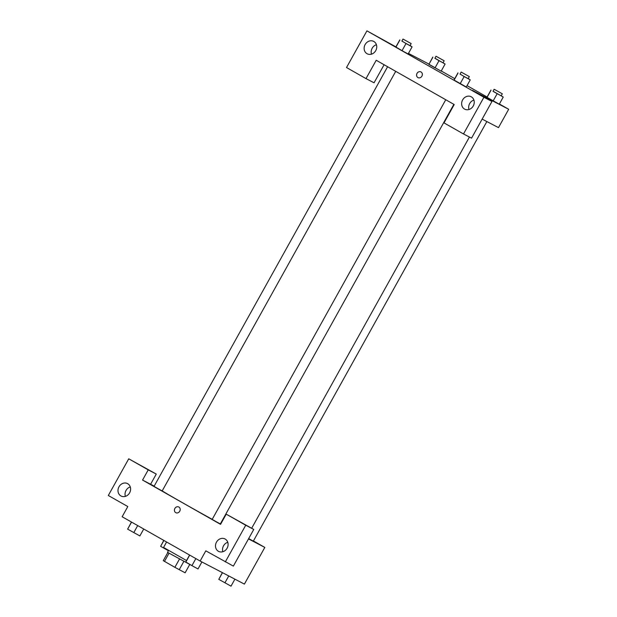 <?xml version="1.0" encoding="UTF-8"?>
<svg xmlns="http://www.w3.org/2000/svg" width="617" height="617" viewBox="0 0 617 617"><rect width="100%" height="100%" fill="white"/><g stroke="black" fill="none" stroke-linecap="round" stroke-linejoin="round"><path stroke-width="0.93" d="M189.635 564.694L185.123 572.8L174.873 567.324L163.266 560.66L167.793 552.539M169.004 553.272L164.469 561.416M179.408 559.179L174.873 567.324M190.075 564.586L167.523 552.338L168.557 550.48M183.758 561.57L179.223 569.722M166.605 541.996L163.559 547.464L186.535 560.544M253.425 540.955L264.816 547.418L244.401 584.106L200.139 561.038L122.143 516.753L127.812 506.557L108.314 495.49L128.729 458.809L148.227 469.876L142.558 480.065L154.181 486.127M142.558 480.065L220.554 524.35L226.223 514.162L253.772 529.425L233.357 566.113L205.808 550.842L200.139 561.038M264.816 547.418L248.497 538.911M227.773 542.289A6.995 6.116 -62.5 0 0 223.524 545.821A6.995 6.116 -62.5 0 0 222.86 551.729M216.482 542.15A6.995 6.116 -62.5 0 0 218.565 551.374A6.995 6.116 -62.5 0 0 227.218 547.996A6.995 6.116 -62.5 0 0 225.028 538.965A6.995 6.116 -62.5 0 0 216.482 542.15M253.772 529.425L245.728 525.237L225.305 561.917M226.223 514.162L245.728 525.237M128.729 458.809L156.278 474.072L150.602 484.26M130.28 486.929A6.995 6.116 -62.5 0 0 126.022 490.469A6.995 6.116 -62.5 0 0 125.359 496.369M118.981 486.798A6.995 6.116 -62.5 0 0 121.071 496.022A6.995 6.116 -62.5 0 0 129.724 492.644A6.995 6.116 -62.5 0 0 127.534 483.612A6.995 6.116 -62.5 0 0 118.981 486.798M156.278 474.072L148.227 469.876M178.861 507.051A3.208 2.8 117.5 0 1 179.763 511.192A3.208 2.8 117.5 0 1 175.822 512.696A3.208 2.8 117.5 0 1 174.819 508.555A3.208 2.8 117.5 0 1 178.783 507.004A3.208 2.8 117.5 0 1 178.861 507.051M178.783 507.004A3.208 2.8 -62.5 0 0 174.819 508.555A3.208 2.8 -62.5 0 0 175.822 512.696M445.752 99.746L212.186 519.383L216.228 521.712L220.338 523.918L453.865 104.35M387.615 66.729L154.042 486.373L158.083 488.703L162.194 490.908L395.728 71.341M248.666 538.602L253.332 541.117L486.859 121.557M162.209 490.877A48.982 0.748 29.1 0 0 212.217 519.329M376.216 60.265L454.212 104.543L444.009 122.891L463.506 133.958L483.921 97.278L366.93 30.85L346.515 67.531L366.012 78.606L376.216 60.265M499.377 103.988L508.686 109.271L498.482 127.619L482.155 119.104M420.956 71.919A3.208 2.8 -62.5 0 0 417.03 73.377A3.208 2.8 117.5 0 1 420.956 71.919A3.208 2.8 117.5 0 1 421.959 76.061A3.208 2.8 117.5 0 1 417.987 77.611A3.208 2.8 117.5 0 1 417.03 73.377A3.208 2.8 -62.5 0 0 417.987 77.611M462.619 99.931A6.995 6.116 117.5 0 1 471.172 96.746A6.995 6.116 117.5 0 1 473.355 105.777A6.995 6.116 117.5 0 1 464.701 109.155A6.995 6.116 117.5 0 1 462.619 99.931M365.117 44.578A6.995 6.116 117.5 0 1 373.671 41.385A6.995 6.116 117.5 0 1 375.861 50.417A6.995 6.116 117.5 0 1 367.208 53.802A6.995 6.116 117.5 0 1 365.117 44.578M473.918 100.062A6.995 6.116 -62.5 0 0 469.66 103.602A6.995 6.116 -62.5 0 0 468.997 109.502M376.416 44.709A6.995 6.116 -62.5 0 0 372.167 48.242A6.995 6.116 -62.5 0 0 371.503 54.149M384.106 64.739L374.056 82.794L366.012 78.606M366.93 30.85L395.921 46.869M463.506 133.958L471.55 138.154L491.973 101.473L472.468 90.398L508.686 109.271M491.973 101.473L483.921 97.278M468.218 78.567L470.239 79.863L466.282 86.997M470.239 79.863L464.154 76.547L460.182 83.673L453.981 80.017L466.275 86.989M497.148 93.738L493.176 100.872L487.037 97.386L499.276 104.196L503.241 97.054L493.06 91.231M443.068 62.757L445.096 64.045L441.132 71.179L428.83 64.199M410.074 45.558L412.094 46.846L408.138 53.987L402.037 50.663L395.836 47L402.037 50.663L406.009 43.529L401.922 41.023M441.232 70.978L454.752 78.652M467.03 85.624L487.098 97.016M408.454 53.401L428.923 64.068M445.096 64.045L434.916 58.214M436.011 56.247L434.877 58.291L438.918 60.62L443.029 62.826L444.163 60.79L436.011 56.247L444.163 60.79M439.003 60.728L435.039 67.862L428.892 64.376L432.81 57.072M432.864 57.242L428.892 64.376M501.212 95.766L503.241 97.054M494.155 89.264L493.022 91.301L497.063 93.63L501.174 95.836L502.307 93.799L494.155 89.264L502.307 93.799M491.009 90.252L487.037 97.386M490.955 90.082L486.983 97.216M412.094 46.846L406.009 43.529M403.017 39.056L401.883 41.092L405.924 43.421L410.035 45.627L411.169 43.591L403.017 39.056L411.169 43.591M399.87 40.043L395.898 47.177M399.816 39.874L395.844 47.008M464.154 76.547L460.066 74.032M461.161 72.066L460.027 74.102L464.069 76.439L468.18 78.644L469.313 76.601L461.161 72.066L469.313 76.601M458.015 73.061L454.043 80.187M457.961 72.883L453.989 80.017M168.426 550.719L160.636 546.338L163.798 540.399M163.906 540.461L160.636 546.338M234.907 579.155L231.013 586.15L218.78 579.348L222.375 572.622M228.753 575.946L224.92 582.834M222.49 572.684L218.78 579.348M143.73 529.008L139.874 535.942L127.642 529.139L131.452 522.036M137.699 525.584L133.781 532.625M131.56 522.098L127.642 529.139M201.906 561.956L198.011 568.951L191.926 565.635L185.732 561.979L189.589 555.045M195.844 558.601L191.926 565.635M189.704 555.107L185.786 562.149M469.421 137.043L251.682 528.237"/></g></svg>
